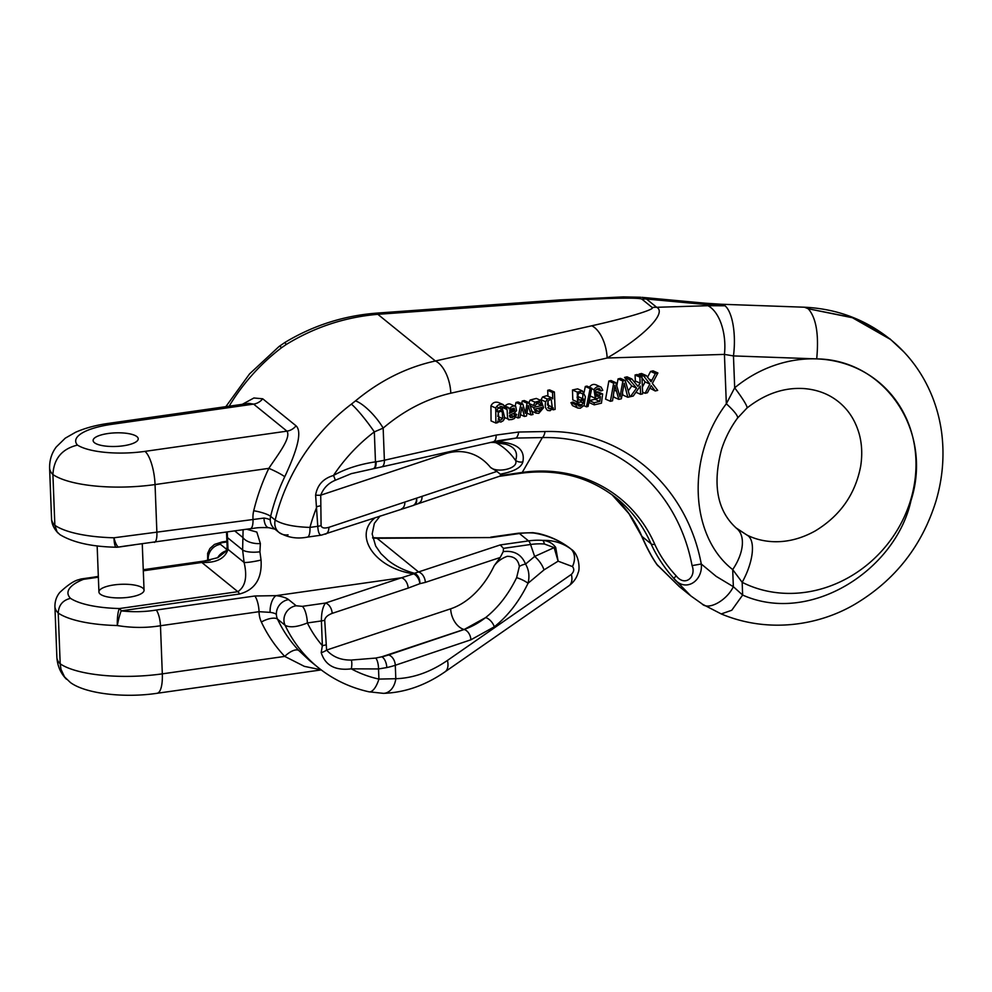 <?xml version="1.0" encoding="UTF-8"?>
<svg xmlns="http://www.w3.org/2000/svg" width="992" height="992" viewBox="0 0 992 992"><rect width="100%" height="100%" fill="white"/><g stroke="black" fill="none" stroke-linecap="round" stroke-linejoin="round"><path stroke-width="1.49" d="M123.244 445.805A22.58 6.795 -2.2 0 0 138.223 438.786A22.58 6.795 -2.2 0 0 115.407 432.859A22.58 6.795 -2.2 0 0 93.112 440.522A22.58 6.795 -2.2 0 0 123.244 445.805M589.136 387.512C591.294 384.499 593.7 383.681 596.353 385.057M594.828 393.502L595.919 391.902L597.816 391.815L602.628 393.96L601.437 403.174L594.196 404.848L594.109 402.727L599.8 401.413L600.396 396.726L597.692 398.486L595.411 398.325L593.948 389.645C596.105 386.632 598.511 385.814 601.164 387.19L602.789 390.34L600.916 390.947L599.466 388.678M594.196 404.848L589.384 402.715L589.298 400.582L594.989 399.268L595.126 398.201M595.411 398.325L590.178 395.969M616.788 385.938L618.053 378.919L620.409 378.374L625.22 380.506L629.92 396.788L627.824 397.271L624.179 383.172L621.376 398.759L618.797 399.354L614.891 385.318L612.523 400.805L610.415 401.289L613.651 383.185L615.846 382.676L620 396.974L622.864 381.052L625.22 380.506M627.824 397.271L623.013 395.138L622.43 392.906M618.797 399.354L613.986 397.222L613.378 395.2M610.415 401.289L605.591 399.156L608.84 381.04L611.035 380.544L615.846 382.676M521.792 403.645L522.226 401.016L524.297 400.545L529.108 402.678L533.026 414.482L531.067 414.929L528.24 405.517L526.467 415.995L524.47 416.454L521.916 407.241L519.907 417.508L517.923 417.967L520.812 404.587L522.858 404.116L525.351 413.317L527.037 403.149L529.108 402.678M515.183 406.236L516.001 402.454L518.047 401.983L522.858 404.116M647.565 377.196L650.578 371.417L653.083 370.847L657.894 372.98L652.352 383.433L657.684 390.389L655.216 390.96L651.186 385.615L647.404 392.758L645.098 393.291L649.909 384.04L643.895 376.204L646.375 375.633L651.087 381.784L655.39 373.55L657.894 372.98M655.216 390.96L649.859 388.132M642.382 387.128L645.098 381.908L641.985 377.865M640.609 376.067L639.071 374.071L641.564 373.5L646.375 375.633M504.221 406.782C506.788 404.066 509.032 403.273 510.942 404.438M502.411 409.386L502.2 407.315L507.024 409.498L506.453 407.898L508.338 407.464L509.032 408.915C511.599 406.199 513.844 405.418 515.766 406.571L516.534 410.651L514.352 413.081L509.479 415.264L510.31 417.446M493.309 441.75A9.027 4.514 -102.7 0 0 496.124 435.079L518.667 432.028L544.992 431.545C621.178 429.276 686.414 484.555 701.27 563.989L716.15 576.352L733.348 586.694L742.648 595.051C810.352 625.307 895.888 570.003 910.991 500.6C933.261 431.532 885.372 359.65 816.701 358.893A121.904 109.938 -50.9 0 1 909.515 503.638A121.904 109.938 -50.9 0 1 742.165 582.316A40.635 17.236 -63.2 0 0 748.191 535.854L736.448 528.252M547.944 396.242L547.696 390.315L549.58 389.881L554.392 392.014L555.136 409.386L553.251 409.82L553.164 407.811L550.138 410.713L547.646 410.452C545.352 408.568 544.72 405.691 545.736 401.822L547.41 399.082L551.552 397.842L552.78 398.821L552.507 392.448L554.392 392.014M540.727 400.396L542.599 396.949L546.741 395.709L551.552 397.842M528.612 403.31L530.187 400.024L536.312 398.437L541.124 400.57L543.579 407.724L538.792 413.329L536.126 413.143L533.46 407.402L541.781 405.48L540.045 402.479L538.185 402.368L535.296 405.368L533.423 405.443L534.998 402.157L541.124 400.57M529.877 404.984L531.526 404.6M536.226 403.521L536.908 402.901M584.114 392.336L585.305 386.471L586.929 386.099L591.74 388.232L588.07 406.435L586.446 406.819L590.116 388.604L591.74 388.232M580.766 401.946L583.259 403.037L583.618 399.069L579.96 402.219L577.604 402.033L577.282 392.113L582.49 390.997L585.404 396.812L584.127 405.381L580.332 408.22L577.89 408.072L572.483 405.592L570.946 402.665L572.83 402.058L577.642 404.19L578.968 406.137M575.546 404.116L577.914 402.157M577.604 402.033L572.793 399.9L572.471 389.98L577.679 388.864L582.49 390.997M634.496 382.18L635.326 381.027L635.078 375.001L637.124 374.517L641.936 376.65L642.667 393.849L640.621 394.32L640.262 386.049L633.268 396.019L630.391 396.676L636.579 388.095L629.35 379.564L631.879 378.981L637.868 386.322L640.15 383.16L639.89 377.134L641.936 376.65M628.221 390.885L631.768 385.962L624.538 377.431L627.056 376.848L631.879 378.981M495.864 423.051L491.052 420.918L490.941 405.877C492.59 402.678 495.095 401.549 498.468 402.504L503.279 404.637L504.568 407.439L502.671 407.514L501.915 406.36L497.302 409.064L497.29 411.63L502.597 409.473L504.792 417.967L503.291 420.682L500.873 422.071L497.686 421.017L497.748 422.617L495.864 423.051L495.752 408.01C497.401 404.81 499.918 403.682 503.279 404.637M108.091 433.516A22.58 6.795 177.8 0 1 138.223 438.786A22.58 6.795 177.8 0 1 119.648 446.214A22.58 6.795 177.8 0 1 94.426 442.68A22.58 6.795 177.8 0 1 93.112 440.522A22.58 6.795 177.8 0 1 108.091 433.516M113.906 584.945A22.58 6.795 -2.2 0 0 98.927 591.951A22.58 6.795 -2.2 0 0 121.743 597.878A22.58 6.795 -2.2 0 0 144.051 590.215A22.58 6.795 -2.2 0 0 113.906 584.945M70.506 598.35A67.729 20.398 -2.2 0 0 119.462 608.542A13.541 4.191 81.9 0 1 121.198 610.861C133.188 612.2 144.882 611.928 156.265 610.03L254.857 595.994L276.074 595.646A13.541 6.312 97.4 0 0 270.097 612.362L259.061 611.692L160.468 625.741C146.32 628.035 131.936 627.973 117.329 625.543A81.27 24.478 177.8 0 1 58.23 613.068L60.19 663.834A81.27 24.478 177.8 0 1 56.866 657.299L54.92 606.546A81.27 24.478 -2.2 0 0 58.23 613.068C58.689 605.132 62.781 600.222 70.506 598.35A67.729 20.398 177.8 0 1 83.452 579.34A13.541 4.191 -98.1 0 0 82.051 578.832A13.541 4.191 -98.1 0 0 81.79 578.894M246.686 529.232L256.829 532.072L260.363 543.542L259.916 551.788L261.045 560.046C262.21 578.497 255.043 589.818 239.58 593.997L121.198 610.861A13.541 1.773 102.6 0 0 117.329 625.543A13.541 2.654 91.4 0 1 119.462 608.542L237.844 591.678C245.384 586.656 247.467 576.922 244.094 562.452L242.618 549.915L243.102 529.74M239.58 593.997A13.541 4.191 81.9 0 0 237.844 591.678L201.835 562.476C216.219 562.997 224.948 558.645 228.011 549.407L227.242 531.997M59.892 534.614L57.052 531.861L54.858 525.314L52.911 474.548C53.816 458.651 62.012 448.843 77.475 445.098A54.176 16.318 177.8 0 1 111.637 424.34A27.094 8.395 81.9 0 0 108.81 423.336L248.942 403.372L253.617 404.116A13.541 12.214 129.1 0 0 262.706 398.784L296.038 425.816C303.527 432.661 294.178 456.518 284.741 476.768A189.621 171.008 129.1 0 0 270.63 516.348L275.181 520.044C282.311 524.458 293.917 526.913 309.975 527.409L317.775 526.306L315.617 495.144C317.279 485.063 323.218 478.516 333.461 475.49C345.042 468.906 359.042 464.355 375.472 461.85L376.092 461.764A45.148 13.603 -2.2 0 0 384.388 460.226L496.124 435.079M737.453 418.19A40.635 6.188 -143.7 0 0 726.33 403.781L734.688 387.81A121.904 109.938 -50.9 0 1 816.701 358.893L733.46 355.917L724.433 354.392L607.141 358.013L450.802 393.204C426.51 398.821 403.967 410.452 383.16 428.11L374.331 431.88A27.094 3.05 -127.2 0 0 351.379 404.153L355.471 400.904C380.048 380.556 406.683 367.251 435.376 360.989L591.716 325.798C626.944 317.924 655.352 309.343 652.24 307.532A27.094 24.428 129.1 0 1 656.679 307.297C667.294 312.691 644.031 336.499 607.141 358.013A27.094 13.528 -102.7 0 0 591.716 325.798M640.658 297.253L623.398 296.893L560.319 299.894A27.094 2.852 85.9 0 1 561.274 301.109L377.828 314.315A27.094 2.852 85.9 0 0 376.873 313.112C344.112 315.592 313.584 325.302 285.299 342.228L279.149 346.406A27.094 3.05 52.8 0 1 281.691 347.622L286.068 344.608C314.34 327.248 344.931 317.155 377.828 314.315L435.376 360.989A27.094 13.528 -102.7 0 1 450.802 393.204M262.706 398.784L253.902 397.99L242.333 404.314M302.324 606.348L325.488 603.049L401.475 577.778L276.074 595.646A27.094 8.159 177.8 0 1 288.622 599.639L296.199 605.777L302.324 606.348A13.541 4.191 81.9 0 1 307.371 622.951C297.203 627.093 289.776 627.862 285.088 625.258L277.512 619.12A144.472 130.299 129.1 0 0 298.89 650.578L309.417 660.424M372.682 537.999L377.059 538.296A9.027 0.905 89.6 0 1 377.32 537.862L491.152 537.552L519.436 533.522L528.538 540.9A9.027 2.802 81.9 0 1 530.559 544.496L534.651 556.45L554.131 547.621L544.36 544A70.122 63.24 129.1 0 0 530.559 544.496L503.477 548.353L500.241 544.93L528.538 540.9A72.242 65.15 -50.9 0 1 542.748 540.392C553.102 540.107 562.352 542.884 570.524 548.712L570.04 548.303M490.767 537.131L518.494 533.188A9.027 2.802 -98.1 0 1 519.436 533.522A72.242 65.15 -50.9 0 1 533.659 533.014C546.976 535.147 558.868 540.057 569.334 547.745L569.296 547.72A18.054 1.91 126.7 0 1 569.296 547.72C559.972 540.851 549.642 536.102 538.309 533.46L533.659 533.014A9.027 3.298 -85.9 0 0 532.865 532.667L538.296 533.46M561.274 301.109C602.504 298.096 640.41 297.228 642.022 299.249L652.24 307.532M679.297 586.57L657.349 565.018C652.339 557.988 647.206 548.452 641.936 536.424L651.037 543.802A144.472 130.299 129.1 0 0 616.677 498.319C589.508 476.929 557.727 468.546 521.308 473.196A9.027 2.802 -98.1 0 0 522.238 472.428A146.593 132.196 -50.9 0 1 654.807 544.41C659.94 555.607 667.046 566.072 676.135 575.806C685.261 587.425 696.483 576.612 692.069 565.626C677.176 486.787 614.197 435.711 542.376 437.584L516.051 438.067L496.645 441.626C516.634 442.717 525.363 449.475 522.834 461.9C521.37 467.579 513.844 471.671 500.266 474.164L500.687 475.49L499.546 476.247L414.458 504.953A9.027 9.027 0 0 1 412.387 505.734L321.594 535.085M816.701 358.893C819.02 334.527 816.205 317.812 808.244 308.76L851.892 317.428L890.283 339.326C865.446 319.449 836.864 308.748 804.524 307.222L808.244 308.76L854.075 318.072L889.936 338.842L903.662 351.701M702.745 604.364L721.234 613.936L731.774 610.254L742.648 595.051L742.165 582.316L732.691 569.582L733.348 586.694C726.739 600.594 708.189 610.737 702.001 603.843L690.829 595.919L673.841 578.41C664.156 567.573 656.555 556.028 651.037 543.802A9.027 3.534 -23.5 0 0 654.807 544.41M387.463 559.91L387.934 560.282C395.56 566.271 404.426 570.598 414.507 573.277L500.241 544.93M736.771 528.525L748.191 535.854A40.635 17.236 116.8 0 0 746.864 534.998C754.949 539.102 763.927 541.334 773.797 541.694C787.685 542.128 801.486 538.544 815.201 530.956C840.261 515.753 855.426 494.115 860.709 466.017C862.457 454.609 861.949 443.87 859.171 433.814C855.302 420.36 848.371 409.646 838.364 401.661C828.742 393.96 817.21 389.596 803.793 388.554C783.953 387.339 764.981 393.861 746.902 408.096L737.416 418.24C730.496 427.676 725.214 438.055 721.556 449.376C712.231 484.914 717.315 511.314 736.808 528.562A40.635 23.114 129.4 0 1 732.691 569.582C689.378 535.878 686.315 456.233 726.33 403.781L724.433 354.392A40.635 22.072 -91.8 0 0 707.953 305.71L725.003 305.784A40.635 14.52 92 0 0 721.283 304.246L804.524 307.222M96.063 576.836L98.332 576.464M721.283 304.246L705.138 303.192A40.635 6.299 95.3 0 1 706.564 304.581L725.003 305.784A40.635 14.52 -88 0 1 733.46 355.917L734.688 387.81A40.635 3.844 50.5 0 1 746.939 408.059M679.421 586.656L656.692 564.225M707.953 305.71L656.679 307.297L646.474 299.014L641.998 297.34M706.564 304.581L646.474 299.014A27.094 24.428 129.1 0 0 642.022 299.249M285.324 342.215A27.094 1.376 58.8 0 0 286.068 344.608M70.482 682.583L64.567 676.928L61.008 669.364L60.19 663.834A81.27 24.478 -2.2 0 0 162.316 673.853L284.741 656.406A158.026 142.513 -50.9 0 1 261.355 622.009A27.094 24.428 -50.9 0 1 259.061 611.692A13.541 4.191 81.9 0 0 254.857 595.994M261.045 560.046A13.541 1.463 -11.3 0 1 244.094 562.452L228.011 549.407A13.541 7.167 177.4 0 1 227.131 546.939M226.808 549.481L220.447 544.323C219.852 543.504 220.894 542.884 223.547 542.438A13.541 4.191 -98.1 0 0 222.134 541.942L214.458 544.434L209.92 548.502L207.638 553.3L207.688 560.542M503.477 548.353L503.242 551.602C514.154 550.337 521.594 554.491 525.549 564.076C528.922 569.817 529.753 576.216 528.054 583.259C519.176 601.462 507.929 615.982 494.289 626.82L470.878 639.803L395.287 665.26A45.148 13.603 177.8 0 1 386.806 667.566L378.522 668.943L351.28 668.844C335.259 670.815 325.227 665.421 321.197 652.637L322.363 645.643L321.408 620.942C321.383 612.82 322.747 606.856 325.488 603.049A9.027 5.977 71.6 0 1 332.159 613.378C327.558 615.164 325.078 617.446 324.719 620.198L326.604 650.07C332.742 656.927 341 660.25 351.379 660.052L375.732 658.068L381.796 656.791A36.121 10.875 -2.2 0 0 388.579 654.956L464.157 629.498L485.609 617.594C498.133 607.65 508.462 594.344 516.621 577.679L519.349 566.457C518.233 559.662 514.178 556.289 507.185 556.338C501.865 558.26 497.55 561.373 494.239 565.676L500.204 557.479L425.345 582.378A9.027 5.977 -108.4 0 0 418.674 572.062L377.059 538.296L491.152 537.552M351.627 473.519L335.16 480.314C328.302 483.203 323.491 488.151 320.726 495.182L321.086 525.562C321.644 528.017 324.235 528.6 328.848 527.335L496.893 471.436L490.47 467.368C497.079 473.382 518.977 468.633 515.604 460.486C518.295 452.451 514.947 447.008 505.573 444.156L494.053 442.469A9.027 5.679 -87.5 0 0 496.645 441.626L492.044 442.048A9.027 6.002 -92.2 0 1 490.408 442.457L490.073 442.482M124.831 546.084L118.742 547.038A13.541 4.191 81.9 0 1 118.494 547.1L133.846 544.906M425.345 582.378L419.852 583.68A9.027 6.299 -98.1 0 0 414.507 573.277A9.027 3.46 -77.4 0 0 413.652 573.847A9.027 5.778 67.1 0 1 419.852 583.68L408.146 588.095A9.027 5.977 71.6 0 0 401.475 577.778L413.652 573.847C374.939 568.292 352.582 535.482 375.298 517.576M351.379 660.052A9.027 3.41 -82.6 0 1 351.28 668.844A126.418 114.006 129.1 0 0 378.919 679.086L395.808 678.714A18.054 12.958 88.6 0 1 383.743 693.346M692.069 565.626L701.27 563.989C703.154 580.804 685.484 593.117 673.841 578.41L676.135 575.806M498.864 440.609L381.56 466.91A9.027 4.514 -102.7 0 0 384.388 460.226L383.16 428.11A27.094 7.998 -130.6 0 0 355.471 400.904M375.732 658.068A9.027 2.902 -95.9 0 1 378.522 668.943L378.919 679.086A18.054 7.105 102.4 0 1 369.074 691.833M388.579 654.956A9.027 6.014 -108.6 0 1 395.287 665.26L395.808 678.714C413.292 678.144 430.503 672.055 447.429 660.436A18.054 10.292 55.2 0 1 445.048 671.807M519.349 566.457A9.027 4.377 158.8 0 1 525.549 564.076L534.651 556.45A18.054 9.486 50 0 1 544.025 569.879L528.054 583.259A9.027 1.786 -154.2 0 0 516.621 577.679M447.429 660.436L571.367 574.38A18.054 10.292 55.2 0 1 568.986 585.764M571.367 574.38C574.095 571.64 574.455 569.036 572.471 566.568L558.112 561.174L554.131 547.621A9.027 3.026 150.3 0 1 555.681 547.361L558.112 561.174L544.025 569.879M572.471 566.568A18.054 12.784 -54.2 0 0 570.524 548.712L569.334 547.745M544.36 544A9.027 3.298 94.1 0 0 542.748 540.392C548.241 540.876 552.556 543.207 555.681 547.361M503.242 551.602L500.204 557.479M386.806 667.566A9.027 4.39 -102.3 0 0 381.796 656.791L463.996 629.449A18.054 11.954 71.6 0 1 450.666 608.815A81.27 55.788 105.1 0 0 494.239 565.676M321.197 652.637A9.027 4.377 -16.3 0 0 326.604 650.07L450.666 608.815M324.719 620.198A9.027 2.716 177.8 0 1 321.408 620.942L307.371 622.951A126.418 114.006 129.1 0 0 322.363 645.643A9.027 2.716 -2.2 0 0 325.674 644.899M499.162 440.56L516.051 438.067A9.027 4.923 -91.1 0 0 518.667 432.028M373.996 468.249A9.027 2.914 -98.4 0 0 374.257 468.249A9.027 2.914 -98.4 0 0 376.092 461.764M373.798 468.323A9.027 2.79 -98.3 0 0 375.472 461.85L374.331 431.88A162.539 146.58 129.1 0 0 333.461 475.49A9.027 1.513 -120.2 0 1 335.16 480.314M490.47 467.368A81.27 55.788 105.1 0 0 444.714 453.939L320.726 495.182A9.027 1.575 -174.5 0 1 315.617 495.144M320.329 505.759A9.027 2.716 177.8 0 1 317.018 506.503A162.539 146.58 129.1 0 0 309.975 527.409A13.541 4.191 -98.1 0 1 307.408 537.118M496.893 471.436L500.266 474.164M495.64 442.556A99.324 68.175 -74.9 0 1 515.604 460.486A9.027 8.32 13.2 0 0 522.834 461.9M328.848 527.335A9.027 5.977 71.6 0 1 325.475 534.142M404.835 502.064A9.027 5.977 71.6 0 1 401.438 508.884M414.52 504.916A9.027 5.53 62.3 0 0 416.59 498.678A9.027 6.138 76.3 0 1 412.449 505.709M422.034 496.335A9.027 5.977 71.6 0 1 418.636 503.167M58.144 533.15C53.89 528.686 51.696 523.888 51.547 518.779A81.27 24.478 177.8 0 0 54.858 525.314A81.27 24.478 -2.2 0 0 113.956 537.788L263.984 518.072A13.541 6.312 97.4 0 0 268.621 527.682M321.098 669.823L304.333 666.351L284.741 656.406A13.541 5.816 -43.4 0 1 298.89 650.578M250.406 528.699A13.541 4.191 81.9 0 0 253.01 518.977A27.094 24.428 -50.9 0 1 253.716 510.768A203.174 183.222 -50.9 0 1 268.832 468.348C278.008 454.497 291.4 437.646 286.948 431.148L253.617 404.116L111.637 424.34M260.363 543.542A13.541 6.671 -172.7 0 1 243.09 537.701L234.744 530.931M288.052 534.837A13.541 12.214 -50.9 0 1 279.012 532.456C287.544 537.577 296.98 539.127 307.346 537.131L321.371 535.134C319.325 535.072 318.122 532.134 317.775 526.306A9.027 2.716 -2.2 0 0 321.086 525.562M154.293 542.388A13.541 4.191 81.9 0 0 156.897 532.667L155.05 484.567L268.832 468.348A13.541 1.513 -154.5 0 1 284.741 476.768M59.966 534.663C73.061 542.55 91.822 546.741 116.25 547.224A13.541 2.654 91.4 0 1 113.956 537.788A13.541 3.422 79.9 0 0 118.742 547.038L132.63 545.054M552.234 407.055L551.279 399.764L549.915 399.664L547.882 401.252L548.898 408.605L550.225 408.729L552.234 407.055L547.41 404.922L548.142 400.867M547.832 407.662L550.225 408.729M547.696 390.315L552.507 392.448M552.234 409.361L553.251 409.82M540.925 399.689L545.736 401.822M542.599 396.949L547.41 399.082M514.005 408.208L510.768 409.188L509.38 413.317L514.005 411.159L514.724 410.39L514.178 408.27M509.628 410.676L512.405 411.903M510.372 409.547L514.005 411.159M511.227 408.84L514.724 410.39M504.184 405.616L508.338 407.464M510.496 404.166L515.766 406.571M509.553 416.342L512.17 417.496L514.017 416.541L514.836 414.557L516.745 414.47L514.414 418.5L511.909 419.529L509.59 419.666L504.085 417.31M510.074 417.31L512.17 417.496M510.198 414.842L514.017 416.541M512.901 413.701L514.836 414.557M513.992 413.255L516.745 414.47M509.59 419.666C506.788 420.968 507.606 412.796 507.024 409.498M504.556 407.055L506.453 407.898M535.705 410.043L538.718 411.382L540.938 409.981L541.868 407.439L535.42 408.915L536.895 411.258M536.25 410.837L538.718 411.382M529.443 403.682L533.423 405.443M530.199 405.964L533.46 407.402M536.97 403.347L541.781 405.48M650.578 371.417L655.39 373.55M642.605 392.175L645.098 393.291M645.098 381.908L649.909 384.04M639.071 374.071L643.895 376.204M649.028 379.093L651.843 380.345M585.305 386.471L590.116 388.604M583.928 405.703L586.446 406.819M522.226 401.016L527.037 403.149M526.963 413.118L531.067 414.929M527.918 407.576L528.91 408.01M520.465 414.681L524.47 416.454M521.581 409.014L522.499 409.423M515.877 417.049L517.923 417.967M516.001 402.454L520.812 404.587M580.072 392.708L582.961 393.998L579.973 392.733L577.79 394.258L578.547 400.049M577.356 398.821L580.37 400.16L582.639 398.648L582.961 393.998M577.034 397.321L578.634 393.34M578.001 399.714L580.37 400.16M570.946 402.665L575.757 404.81L577.642 404.19M572.483 405.592L577.294 407.724L575.757 404.81M578.014 405.207L580.37 406.249L583.259 403.037M578.435 405.802L580.37 406.249M577.195 403.198L582.006 405.331M618.053 378.919L622.864 381.052M614.16 390.154L616.342 391.121M608.84 381.04L613.651 383.185M619.206 394.233L620.409 394.766M635.078 375.001L639.89 377.134M635.922 392.237L640.621 394.32M631.768 385.962L636.579 388.095M624.538 377.431L629.35 379.564M635.326 381.027L640.15 383.16M596.7 389.075L600.916 390.947M599.044 388.554L599.838 388.901L597.866 388.616L595.572 390.24L596.316 396.329M595.175 395.114L598.126 396.416L600.73 394.035L602.628 393.96M595.746 395.944L598.126 396.416M594.902 393.415L599.726 395.548M595.919 391.902L600.73 394.035M589.298 400.582L594.109 402.727M594.989 399.268L599.8 401.413M591.654 388.628L593.948 389.645M595.708 384.673L601.164 387.19M500.824 411.234L501.63 411.395M502.609 418.587L502.336 411.903L500.204 411.308L498.182 412.846L499.236 420.038L500.613 420.162L502.609 418.587L497.798 416.454L498.468 412.449M498.133 419.058L500.613 420.162M500.03 406.348L502.671 407.514M490.941 405.877L495.752 408.01M77.475 445.098A54.176 16.318 -2.2 0 0 144.968 451.372L286.948 431.148A13.541 12.214 129.1 0 0 296.038 425.816M82.063 578.832A13.541 13.541 0 0 0 78.926 579.663A13.541 9.858 -111.8 0 1 83.452 579.34L98.369 577.208M143.294 570.809L201.835 562.476A13.541 4.191 -98.1 0 0 200.421 561.968L143.27 570.115M226.684 536.263A13.541 4.08 177.8 0 0 227.466 537.627L242.618 549.915A13.541 4.08 -2.2 0 0 259.916 551.788M278.913 532.369A13.541 12.214 -50.9 0 1 275.181 520.044A189.621 171.008 -50.9 0 1 351.379 404.153M229.14 406.187A189.621 171.008 -50.9 0 1 281.691 347.622M309.516 660.511L317.899 667.318A144.472 130.299 -50.9 0 1 285.088 625.258A13.541 12.214 129.1 0 1 296.199 605.777M657.882 565.775L656.729 564.274C651.744 557.169 646.672 547.708 641.489 535.854A9.027 3.534 156.5 0 0 641.936 536.424A144.472 130.299 129.1 0 0 612.052 494.76M143.257 569.854L208.655 560.542M223.547 542.438L226.92 541.967M51.547 518.779L49.6 468.013A81.27 24.478 -2.2 0 0 52.911 474.548A81.27 24.478 177.8 0 0 155.05 484.567A27.094 8.395 -98.1 0 0 144.968 451.372M220.447 544.323A13.541 12.214 129.1 0 0 208.332 560.455M226.213 550.87A13.541 12.214 129.1 0 0 217.632 557.74M156.265 610.03A13.541 4.191 81.9 0 1 160.468 625.741L162.316 673.853A27.094 8.395 -98.1 0 1 157.046 693.296C124.583 698.182 86.044 693.83 70.68 682.719M408.146 588.095L332.159 613.378M494.289 626.82A9.027 4.886 -128.2 0 0 485.609 617.594A99.324 68.175 -74.9 0 1 463.996 629.449L464.157 629.498A9.027 6.014 -108.6 0 1 470.878 639.803M500.687 475.49L522.238 472.428L542.376 437.584A9.027 4.923 88.9 0 0 544.992 431.545M444.714 453.939A18.054 11.954 71.6 0 1 444.701 452.687M288.622 599.639A13.541 12.214 129.1 0 0 276.371 614.358A13.541 12.214 129.1 0 0 277.512 619.12A13.541 5.369 -25.2 0 0 261.355 622.009M253.716 510.768A13.541 2.728 -166.4 0 1 270.63 516.348A13.541 12.214 129.1 0 0 270.258 520.068A13.541 12.214 129.1 0 0 274.474 528.773L279.012 532.456M263.984 518.072A13.541 4.08 177.8 0 1 270.258 520.068M276.371 614.358A13.541 4.08 -2.2 0 0 270.097 612.362M537.478 408.444L540.938 409.981M530.187 400.024L534.998 402.157M577.828 396.515L582.639 398.648M572.471 389.98L577.282 392.113M97.154 545.885L98.927 591.951M142.265 543.926L144.051 590.215M679.272 586.532L690.184 595.386M735.667 527.632L746.864 534.998M641.948 297.34L705.138 303.192M376.873 313.112L560.319 299.894M279.149 346.406L249.562 373.897L225.841 406.658M641.489 535.854L628.891 513.583L612.027 494.748M377.32 537.862L372.608 537.664M518.494 533.188L532.865 532.667M66.476 679.247C60.673 673.37 57.474 666.054 56.866 657.299M108.81 423.336C96.187 425.072 85.126 428.048 75.615 432.252L65.274 438.166L56.271 446.958C51.708 453.022 49.488 460.04 49.6 468.013M226.511 532.109L227.143 547.063M222.134 541.942L226.883 541.26M98.332 576.513L82.038 578.832M227.143 547.051L225.916 551.366L217.818 557.665L200.421 561.968M78.926 579.663C74.276 580.593 67.902 584.846 59.805 592.422C56.532 596.378 54.907 601.09 54.92 606.546M93.372 577.22L98.332 576.364M210.217 560.182L143.257 569.718M128.241 545.612L124.397 546.158M721.234 613.936C767.833 633.479 818.152 625.754 854.571 604.438C894.908 580.506 922.064 545.984 936.051 500.861C942.623 478.442 944.52 455.898 941.73 433.244C939.238 414.073 933.373 396.18 924.135 379.552C915.405 363.99 904.171 350.61 890.419 339.438M317.899 667.318C332.89 679.408 349.916 687.568 368.974 691.808L383.495 693.358C404.91 692.577 425.394 685.41 444.962 671.869L568.9 585.813C573.587 582.416 576.712 577.914 578.262 572.31C579.948 569.83 579.415 554.28 571.132 549.184M521.308 473.196L499.348 476.321M381.56 466.91L351.23 473.668M494.053 442.469L490.408 442.457M387.946 560.282L380.953 553.648L375.67 546.046L372.161 533.994L374.368 523.367L380.11 515.976M321.21 669.91L157.046 693.296M116.25 547.224A13.541 13.541 0 0 0 118.519 547.088M124.583 546.121L250.368 528.699C255.824 528.265 256.048 527.223 268.72 527.694L275.044 529.17M536.126 413.143L531.303 411.01M502.597 409.473L497.786 407.34M498.864 421.922L497.699 421.402"/></g></svg>
